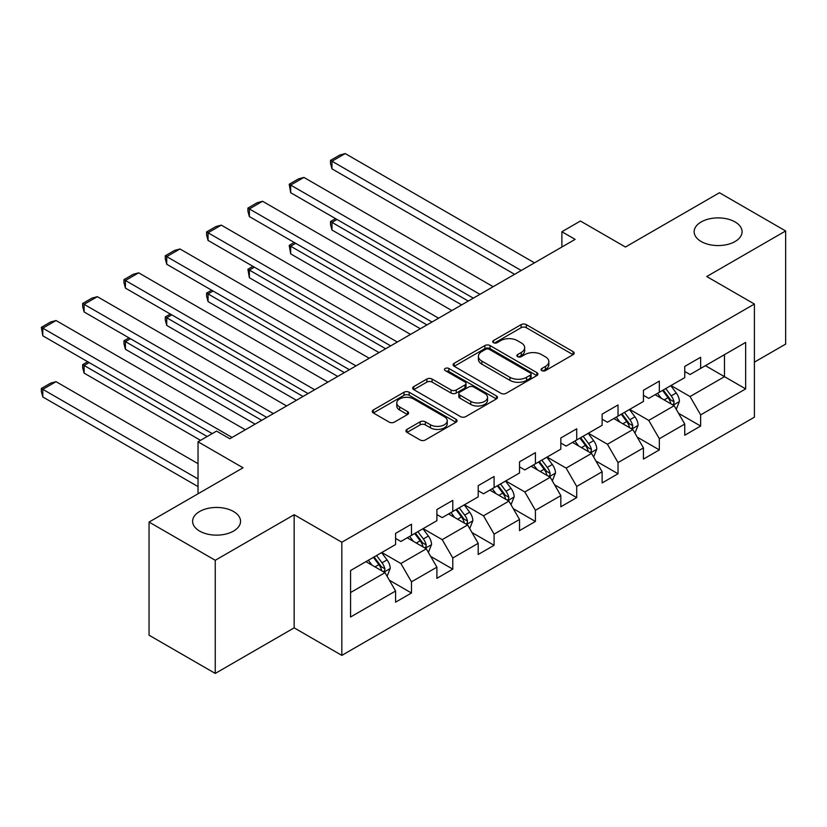 <?xml version="1.0" encoding="UTF-8"?>
<svg xmlns="http://www.w3.org/2000/svg" width="827" height="827" viewBox="0 0 827 827"><rect width="100%" height="100%" fill="white"/><g stroke="black" fill="none" stroke-linecap="round" stroke-linejoin="round"><path stroke-width="1.24" d="M541.84 370.599A2.574 1.489 0 0 0 545.479 370.599L573.09 354.649A3.68 2.119 0 0 0 574.165 353.15A3.68 2.119 0 0 0 573.09 351.651L526.303 324.639A3.68 2.119 0 0 0 521.103 324.639L493.492 340.579A2.574 1.489 0 0 0 492.737 341.634A2.574 1.489 0 0 0 493.492 342.688A2.574 1.489 0 0 0 497.13 342.688L500.697 340.621A11.764 6.792 0 0 1 517.34 340.621L521.237 342.874A11.764 6.792 0 0 1 524.68 347.671A11.764 6.792 0 0 1 521.237 352.478L517.661 354.545A2.574 1.489 0 0 0 516.906 355.589A2.574 1.489 0 0 0 517.661 356.644A2.574 1.489 0 0 0 521.299 356.644L524.876 354.576A11.764 6.792 0 0 1 541.509 354.576L545.407 356.83A11.764 6.792 0 0 1 548.859 361.626A11.764 6.792 0 0 1 545.407 366.433L541.84 368.501A2.574 1.489 0 0 0 541.085 369.545A2.574 1.489 0 0 0 541.84 370.599L541.84 368.501M233.524 511.51A23.973 13.842 0 0 0 207.401 508.512A23.973 13.842 0 0 0 192.608 521.299A23.973 13.842 0 0 0 199.627 531.089A23.973 13.842 0 0 0 225.75 534.087A23.973 13.842 0 0 0 240.543 521.299A23.973 13.842 0 0 0 233.524 511.51M735.069 221.946A23.973 13.842 0 0 0 708.956 218.948A23.973 13.842 0 0 0 694.153 231.736A23.973 13.842 0 0 0 701.172 241.515A23.973 13.842 0 0 0 727.295 244.513A23.973 13.842 0 0 0 742.088 231.736A23.973 13.842 0 0 0 735.069 221.946M406.998 429.389A3.68 2.119 0 0 0 405.923 430.888A3.68 2.119 0 0 0 406.998 432.387L420.126 439.964A3.68 2.119 0 0 0 425.326 439.964L455.997 422.256A3.68 2.119 0 0 0 457.073 420.757A3.68 2.119 0 0 0 455.997 419.258L409.21 392.246A3.68 2.119 0 0 0 404.01 392.246L373.339 409.954A3.68 2.119 0 0 0 372.264 411.453A3.68 2.119 0 0 0 373.339 412.952L389.197 422.111A3.68 2.119 0 0 0 394.386 422.111L407.515 414.534A3.68 2.119 0 0 0 408.59 413.024A3.68 2.119 0 0 0 407.515 411.526L399.658 406.987A9.831 5.675 0 0 1 396.774 402.976A9.831 5.675 0 0 1 402.842 397.725A9.831 5.675 0 0 1 413.562 398.965L444.357 416.746A9.831 5.675 0 0 1 447.242 420.757A9.831 5.675 0 0 1 441.173 425.998A9.831 5.675 0 0 1 430.453 424.768L425.326 421.811A3.68 2.119 0 0 0 420.126 421.811L406.998 429.389L406.998 432.387M754.4 362.143L785.65 344.104L785.65 230.971L719.449 192.743L625.439 247.025L580.42 221.026L561.884 231.736L575.127 239.375L229.813 438.744L216.571 431.094L198.035 441.794L198.035 493.781M215.247 560.282L215.247 673.426L294.164 627.858L294.164 514.725L215.247 560.282L149.046 522.064L243.055 467.793L198.035 441.794M294.164 514.725L341.83 542.243L754.4 304.047L754.4 417.18L341.83 655.387L341.83 542.243M785.65 230.971L706.734 276.528L754.4 304.047M500.966 393.301A3.68 2.119 0 0 0 506.155 393.301L536.826 375.592A3.68 2.119 0 0 0 537.912 374.083A3.68 2.119 0 0 0 536.826 372.584L490.049 345.572A3.68 2.119 0 0 0 484.849 345.572L454.178 363.28A3.68 2.119 0 0 0 453.093 364.779A3.68 2.119 0 0 0 454.178 366.278L500.966 393.301M446.239 371.158A2.574 1.489 0 0 1 448.844 371.519L448.844 368.46L496.417 395.926A3.68 2.119 0 0 1 497.492 397.425A3.68 2.119 0 0 1 496.417 398.924L465.746 416.632A3.68 2.119 0 0 1 460.546 416.632L413.758 389.62L413.758 386.623A3.68 2.119 0 0 0 412.683 388.121A3.68 2.119 0 0 0 413.758 389.62M413.758 386.623L426.877 379.035A3.68 2.119 0 0 1 432.076 379.035L451.056 389.993A3.68 2.119 0 0 0 456.256 389.993L464.96 384.968A3.68 2.119 0 0 0 466.035 383.47A3.68 2.119 0 0 0 464.96 381.96L445.205 370.558A2.574 1.489 0 0 1 444.45 369.514A2.574 1.489 0 0 1 446.042 368.139A2.574 1.489 0 0 1 448.844 368.46M215.247 673.426L149.046 635.198L149.046 522.064M389.362 580.234L411.474 593L411.474 581.846L436.894 567.167L436.894 578.331L452.782 569.152L452.782 557.998L478.202 543.318L478.202 554.472L494.091 545.303L494.091 534.139L519.521 519.47L519.521 530.624L535.41 521.455L535.41 510.29L560.83 495.611L560.83 506.775L576.719 497.606L576.719 486.441L602.139 471.762L602.139 482.927L618.027 473.757L618.027 462.593L643.447 447.914L643.447 459.078L659.336 449.898L659.336 438.744L684.756 424.065L684.756 435.229L700.645 426.05L700.645 414.896L745.665 388.897L745.665 342.419L724.483 354.649L724.483 376.667L745.665 388.897M411.474 593L395.585 602.18L395.585 591.016L350.565 617.004L350.565 570.527L395.585 544.538L395.585 533.374L411.474 524.204L411.474 535.369L436.894 520.69L436.894 509.525L452.782 500.356L452.782 511.51L478.202 496.841L478.202 485.676L494.091 476.507L494.091 487.661L519.521 472.992L519.521 461.828L535.41 452.658L535.41 463.813L560.83 449.133L560.83 437.979L576.719 428.799L576.719 439.964L602.139 425.285L602.139 414.131L618.027 404.951L618.027 416.115L643.447 401.436L643.447 390.272L659.336 381.102L659.336 392.267L684.756 377.588L684.756 366.423L700.645 357.254L700.645 368.418L745.665 342.419M407.235 537.808L426.308 548.818L400.878 563.497L381.816 552.488M395.585 538.418L400.878 541.478L411.474 535.369M400.878 563.497L411.474 581.846M426.308 548.818L436.894 567.167M448.544 513.96L467.617 524.969L442.197 539.649L423.124 528.639M436.894 514.57L442.197 517.63L452.782 511.51M442.197 539.649L452.782 557.998M467.617 524.969L478.202 543.318M489.853 490.111L508.925 501.121L483.506 515.8L464.433 504.79M478.202 490.721L483.506 493.781L494.091 487.661M483.506 515.8L494.091 534.139M508.925 501.121L519.521 519.47M531.172 466.263L550.234 477.272L524.814 491.941L505.742 480.942M519.521 466.873L524.814 469.932L535.41 463.813M524.814 491.941L535.41 510.29M550.234 477.272L560.83 495.611M572.48 442.414L591.543 453.423L566.123 468.092L547.061 457.083M560.83 443.024L566.123 446.084L576.719 439.964M566.123 468.092L576.719 486.441M591.543 453.423L602.139 471.762M613.789 418.565L632.851 429.564L607.432 444.244L588.369 433.234M602.139 419.175L607.432 422.225L618.027 416.115M607.432 444.244L618.027 462.593M632.851 429.564L643.447 447.914M655.098 394.706L674.16 405.716L648.74 420.395L629.678 409.386M643.447 395.316L648.74 398.376L659.336 392.267M648.74 420.395L659.336 438.744M674.16 405.716L684.756 424.065M705.41 365.658L724.483 376.667L690.049 396.546L670.986 385.537M684.756 371.468L690.049 374.528L700.645 368.418M690.049 396.546L700.645 414.896M294.164 627.858L341.83 655.387M561.884 231.736L561.884 247.025M350.565 592.546L384.989 572.666L365.927 561.657M384.989 572.666L395.585 591.016M678.533 413.283L700.645 426.05M637.224 437.142L659.336 449.898M595.916 460.99L618.027 473.757M554.607 484.839L576.719 497.606M513.298 508.688L535.41 521.455M471.979 532.536L494.091 545.303M430.671 556.385L452.782 569.152M542.863 370.961L545.407 369.493A11.764 6.792 0 0 0 548.859 364.686L548.859 361.626M524.68 347.671L524.68 350.731A11.764 6.792 0 0 1 521.237 355.538L518.694 357.006M573.039 354.68L526.303 327.699A3.68 2.119 0 0 0 521.103 327.699L494.515 343.05M536.785 375.613L490.049 348.632A3.68 2.119 0 0 0 484.849 348.632L454.219 366.309M530.334 375.138A2.574 1.489 0 0 0 531.089 374.083A2.574 1.489 0 0 0 530.334 373.039L489.264 349.325A2.574 1.489 0 0 0 485.625 349.325L481.852 351.506A11.764 6.792 0 0 0 478.409 356.303A11.764 6.792 0 0 0 481.852 361.11L509.928 377.308A11.764 6.792 0 0 0 526.561 377.308L530.334 375.138L530.334 378.197A2.574 1.489 0 0 0 531.089 377.143L531.089 374.083M478.409 356.303L478.409 359.363A11.764 6.792 0 0 0 481.852 364.159L481.852 361.11M530.334 378.197L526.561 380.368A11.764 6.792 0 0 1 509.928 380.368L481.852 364.159M413.8 389.651L426.877 382.095L426.877 379.035M466.035 383.47L466.035 386.519A3.68 2.119 0 0 1 464.96 388.028L456.256 393.052A3.68 2.119 0 0 1 451.056 393.052L432.076 382.095A3.68 2.119 0 0 0 426.877 382.095M448.844 371.519L496.365 398.955M470.749 401.364A9.831 5.675 0 0 0 481.459 402.594A9.831 5.675 0 0 0 487.527 397.342A9.831 5.675 0 0 0 484.653 393.332L473.799 387.067A3.68 2.119 0 0 0 468.599 387.067L459.895 392.091A3.68 2.119 0 0 0 458.82 393.6A3.68 2.119 0 0 0 459.895 395.099L470.749 401.364L470.749 404.424A9.831 5.675 0 0 0 481.459 405.654A9.831 5.675 0 0 0 487.527 400.402L487.527 397.342M458.82 393.6L458.82 396.65A3.68 2.119 0 0 0 459.895 398.159L459.895 395.099M470.749 404.424L459.895 398.159M447.242 420.757L447.242 423.817A9.831 5.675 0 0 1 441.173 429.058A9.831 5.675 0 0 1 430.453 427.828L425.326 424.871A3.68 2.119 0 0 0 420.126 424.871L407.049 432.418M396.774 402.976L396.774 406.036A9.831 5.675 0 0 0 399.658 410.047L399.658 406.987M407.473 414.554L399.658 410.047M455.946 422.287L409.21 395.306A3.68 2.119 0 0 0 404.01 395.306L373.38 412.983M676.259 409.344L679.412 401.405A9.924 5.727 -120 0 0 676.238 392.959L670.78 385.661M661.249 398.263L657.537 393.301M468.278 301.069L331.978 222.38L331.978 230.02L461.652 304.894M672.63 404.827L673.829 403.566L674.046 401.829A9.924 5.727 -120 0 0 671.214 395.864L665.745 388.566M663.254 390.003L669.322 398.097A5.055 2.915 60 0 1 670.242 399.627L674.046 401.829M662.561 390.396L668.03 397.694A9.924 5.727 60 0 1 670.873 403.669M337.013 219.475L331.978 222.38L330.521 221.533L335.555 218.628M331.978 230.02L330.521 224.593L330.521 221.533M521.237 270.491L331.978 161.224L331.978 168.863L514.621 274.316M534.48 262.841L345.221 153.574L331.978 161.224L330.521 160.376L339.794 155.031L345.221 153.574M331.978 168.863L330.521 163.436L330.521 160.376M634.95 433.193L638.093 425.254A9.924 5.727 -120 0 0 634.929 416.808L629.461 409.51M619.94 422.111L616.229 417.149M426.959 324.918L290.67 246.229L290.67 253.868L420.343 328.743M631.321 428.686L632.521 427.414L632.738 425.678A9.924 5.727 -120 0 0 629.895 419.713L624.437 412.415M621.945 413.851L628.013 421.946A5.055 2.915 60 0 1 628.933 423.476L632.738 425.678M621.253 414.244L626.721 421.543A9.924 5.727 60 0 1 629.564 427.518M295.704 243.324L290.67 246.229L289.212 245.392L294.247 242.476M290.67 253.868L289.212 245.392M593.641 457.042L596.784 449.102A9.924 5.727 -120 0 0 593.621 440.657L588.152 433.358M578.631 445.96L574.91 441.008M385.651 348.767L249.361 270.078L249.361 277.717L379.035 352.591M590.013 452.534L591.212 451.263L591.429 449.526A9.924 5.727 -120 0 0 588.586 443.561L583.118 436.263M580.637 437.7L586.705 445.794A5.055 2.915 60 0 1 587.615 447.335L591.429 449.526M579.944 438.103L585.413 445.391A9.924 5.727 60 0 1 588.255 451.366M254.385 267.173L249.361 270.078L247.904 269.24L252.938 266.335M249.361 277.717L247.904 269.24M479.929 294.34L290.67 185.072L290.67 192.712L473.302 298.165M493.171 286.7L303.912 177.423L290.67 185.072L289.212 184.235L298.485 178.88L303.912 177.423M290.67 192.712L289.212 184.235M438.62 318.188L249.361 208.921L249.361 216.571L431.994 322.013M451.862 310.549L262.593 201.281L249.361 208.921L247.904 208.084L257.166 202.729L262.593 201.281M249.361 216.571L247.904 211.143L247.904 208.084M552.322 480.89L555.475 472.961A9.924 5.727 -120 0 0 552.312 464.505L546.843 457.207M537.312 469.808L533.601 464.857M344.342 372.615L208.053 293.926L208.053 301.576L337.726 376.44M548.694 476.383L549.903 475.111L550.12 473.385A9.924 5.727 -120 0 0 547.278 467.41L541.809 460.112M539.328 461.549L545.386 469.643A5.055 2.915 60 0 1 546.306 471.183L550.12 473.385M538.635 461.952L544.104 469.25A9.924 5.727 60 0 1 546.936 475.215M213.077 291.021L208.053 293.926L206.595 293.089L211.619 290.184M208.053 301.576L206.595 296.149L206.595 293.089M511.014 504.739L514.167 496.81A9.924 5.727 -120 0 0 511.003 488.354L505.535 481.056M496.004 493.657L492.292 488.705M303.033 396.464L166.734 317.775L166.734 325.425L296.417 400.289M507.385 500.232L508.595 498.96L508.812 497.234A9.924 5.727 -120 0 0 505.969 491.259L500.5 483.96M498.019 485.397L504.077 493.492A5.055 2.915 60 0 1 504.997 495.032L508.812 497.234M497.327 485.8L502.785 493.099A9.924 5.727 60 0 1 505.628 499.063M171.768 314.87L166.734 317.775L165.276 316.937L170.31 314.033M166.734 325.425L165.276 319.997L165.276 316.937M469.705 528.598L472.858 520.659A9.924 5.727 -120 0 0 469.684 512.202L464.226 504.915M454.695 517.516L450.984 512.554M261.725 420.323L125.425 341.623L125.425 349.273L255.098 424.137M466.077 524.08L467.286 522.809L467.503 521.082A9.924 5.727 -120 0 0 464.66 515.107L459.192 507.819M456.711 509.246L462.769 517.34A5.055 2.915 60 0 1 463.689 518.88L467.503 521.082M456.018 509.649L461.476 516.947A9.924 5.727 60 0 1 464.319 522.912M130.459 338.719L125.425 341.623L123.967 340.786L129.002 337.881M125.425 349.273L123.967 343.846L123.967 340.786M397.311 342.037L208.053 232.769L208.053 240.419L390.685 345.862M410.543 334.397L221.285 225.13L208.053 232.769L206.595 231.932L215.857 226.577L221.285 225.13M208.053 240.419L206.595 234.992L206.595 231.932M355.992 365.885L166.734 256.618L166.734 264.268L349.376 369.71M369.235 358.246L179.976 248.979L166.734 256.618L165.276 255.781L174.549 250.426L179.976 248.979M166.734 264.268L165.276 258.841L165.276 255.781M314.684 389.744L125.425 280.477L125.425 288.116L308.068 393.559M327.926 382.095L138.667 272.827L125.425 280.477L123.967 279.629L133.24 274.285L138.667 272.827M125.425 288.116L123.967 282.689L123.967 279.629M428.396 552.446L431.549 544.507A9.924 5.727 -120 0 0 428.376 536.061L422.917 528.763M413.386 541.365L409.675 536.403M207.174 436.522L84.116 365.482L84.116 373.122L200.547 440.346M424.768 547.929L425.967 546.657L426.184 544.931A9.924 5.727 -120 0 0 423.352 538.966L417.883 531.668M415.392 533.105L421.46 541.199A5.055 2.915 60 0 1 422.38 542.729L426.184 544.931M414.699 533.498L420.168 540.796A9.924 5.727 60 0 1 423.01 546.761M89.151 362.577L84.116 365.482L82.659 364.635L87.693 361.73M84.116 373.122L82.659 367.695L82.659 364.635M273.375 413.593L84.116 304.326L84.116 311.965L266.759 417.418M286.618 405.943L97.359 296.676L84.116 304.326L82.659 303.478L91.931 298.133L97.359 296.676M84.116 311.965L82.659 306.538L82.659 303.478M387.088 576.295L390.23 568.356A9.924 5.727 -120 0 0 387.067 559.91L381.598 552.612M198.035 478.947L42.808 389.331L56.05 381.681L198.035 463.658M372.078 565.213L368.366 560.251M42.808 396.97L41.35 391.543L41.35 388.483L42.808 389.331L42.808 396.97L198.035 486.596M383.459 571.788L384.658 570.516L384.875 568.78A9.924 5.727 -120 0 0 382.033 562.815L376.574 555.517M374.083 556.953L380.151 565.048A5.055 2.915 60 0 1 381.071 566.578L384.875 568.78M373.39 557.346L378.859 564.645A9.924 5.727 60 0 1 381.702 570.62M41.35 388.483L50.623 383.139L56.05 381.681M232.067 437.442L42.808 328.174L42.808 335.814L212.208 433.617M245.309 429.792L56.05 320.525L42.808 328.174L41.35 327.337L50.623 321.982L56.05 320.525M42.808 335.814L41.35 327.337M545.407 369.493L545.407 366.433M517.661 356.644L517.661 354.545M521.237 355.538L521.237 352.478M493.492 342.688L493.492 340.579M521.103 327.699L521.103 324.639M526.303 327.699L526.303 324.639M573.09 354.649L573.09 351.651M454.178 366.278L454.178 363.28M484.849 348.632L484.849 345.572M490.049 348.632L490.049 345.572M536.826 375.592L536.826 372.584M509.928 380.368L509.928 377.308M526.561 380.368L526.561 377.308M432.076 382.095L432.076 379.035M451.056 393.052L451.056 389.993M456.256 393.052L456.256 389.993M464.96 388.028L464.96 384.968M496.417 398.924L496.417 395.926M420.126 424.871L420.126 421.811M425.326 424.871L425.326 421.811M430.453 427.828L430.453 424.768M407.515 414.534L407.515 411.526M373.339 412.952L373.339 409.954M404.01 395.306L404.01 392.246M409.21 395.306L409.21 392.246M455.997 422.256L455.997 419.258M673.188 405.158L679.339 401.602M671.214 395.864L676.238 392.959M664.153 399.937L668.03 397.694M631.88 429.006L638.03 425.45M629.895 419.713L634.929 416.808M622.845 423.786L626.721 421.543M590.561 452.855L596.722 449.299M588.586 443.561L593.621 440.657M581.526 447.634L585.413 445.391M549.252 476.703L555.413 473.147M547.278 467.41L552.312 464.505M540.217 471.483L544.104 469.25M507.943 500.552L514.105 496.996M505.969 491.259L511.003 488.354M498.908 495.342L502.785 493.099M466.635 524.401L472.796 520.845M464.66 515.107L469.684 512.202M457.6 519.191L461.476 516.947M425.326 548.249L431.477 544.704M423.352 538.966L428.376 536.061M416.291 543.039L420.168 540.796M384.017 572.108L390.168 568.552M382.033 562.815L387.067 559.91M374.982 566.888L378.859 564.645"/></g></svg>
